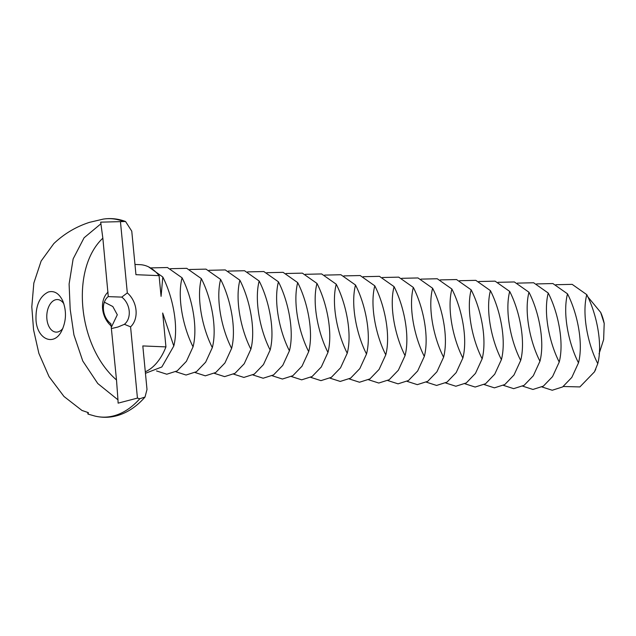 <?xml version="1.0" encoding="UTF-8"?>
<svg xmlns="http://www.w3.org/2000/svg" width="636" height="636" viewBox="0 0 636 636"><rect width="100%" height="100%" fill="white"/><g stroke="black" fill="none" stroke-linecap="round" stroke-linejoin="round"><path stroke-width="0.95" d="M599.04 353.894L603.636 339.552L604.2 323.43L600.678 312.403L587.624 296.583M600.789 312.65A40.744 25.027 92.4 0 1 600.893 312.872A40.744 25.027 92.4 0 1 604.2 323.43M555.896 284.721L572.169 284.356L586.782 294.643C596.687 313.985 602.841 344.012 597.776 363.649L594.501 371.75M563.281 386.497L579.881 386.927L594.429 371.885L595.725 369.357M597.776 363.649C587.863 344.307 581.717 314.279 586.782 294.643M104.352 302.187L112.826 306.528L117.302 314.772L111.411 327.111M536.617 283.926L552.899 283.553L567.511 293.84C577.416 313.182 583.57 343.209 578.498 362.846L571.82 377.41L562.637 386.934L552.223 390.25L541.991 386.966M578.498 362.846C568.592 343.504 562.447 313.484 567.511 293.84M108.176 296.622L121.77 297.107A16.305 12.553 -107.8 0 1 129.188 310.964A16.305 12.553 -107.8 0 1 124.394 324.312L117.954 327.023L111.546 328.542M117.906 399.066L117.469 399.424L117.906 399.066L116.499 379.97L110.903 323.756A16.305 12.553 -107.8 0 1 108.279 296.535L102.849 238.174L100.687 222.155L120.45 221.638L127.311 292.91L121.77 297.107M517.346 283.123L533.628 282.758L548.24 293.037C558.146 312.379 564.299 342.406 559.227 362.043L552.549 376.607L543.367 386.132L532.952 389.455L522.712 386.163M559.227 362.043C549.321 342.709 543.176 312.681 548.24 293.037M117.922 399.177L118.121 403.145L137.44 398.112L139.785 398.748L145.024 397.047C139.562 403.304 133.544 408.193 126.969 411.699C116.587 417.152 105.942 418.623 95.034 416.095L88.038 414.108L88.396 412.661L82.282 410.546M87.911 413.98L87.768 412.478M127.311 292.91A21.195 16.313 -107.8 0 1 136.009 310.169A21.195 16.313 -107.8 0 1 130.579 326.84L124.394 324.312M137.44 398.112L130.579 326.84M111.308 326.053A21.195 16.313 -107.8 0 1 108.041 292.099M62.869 328.383A16.297 10.009 92.4 0 1 56.127 332.119A16.297 10.009 92.4 0 1 46.786 317.229A16.297 10.009 92.4 0 1 55.268 299.866A16.297 10.009 92.4 0 1 57.479 299.556A16.297 10.009 92.4 0 1 63.894 303.849M498.075 282.32L514.357 281.955L528.969 292.242C538.875 311.576 545.02 341.604 539.956 361.248L533.278 375.804L524.096 385.329L513.681 388.652L503.442 385.368M539.956 361.248C530.05 341.906 523.905 311.879 528.969 292.242M48.392 291.98C54.362 290.453 59.164 293.442 62.797 300.963C66.724 311.211 66.303 321.275 61.541 331.165C53.909 346.548 37.254 339.441 36.021 320.274C35.513 305.654 39.631 296.225 48.392 291.98M122.692 221.193A99.303 61 -87.6 0 0 103.223 219.11C110.831 217.949 118.272 218.752 125.554 221.503L120.45 221.638M117.469 399.424L97.769 383.524L82.76 360.986L73.927 334.91L70.191 309.311L69.101 284.038L73.14 258.9L84.087 237.785L101.005 223.705M103.223 219.11L89.438 222.362C75.93 226.758 64.045 233.849 53.79 243.628L41.141 261.022L33.835 283.068L31.8 306.846L33.557 329.798L38.876 353.385L49.044 376.623L63.982 396.474L82.187 410.625M148.498 266.826L162.8 277.01L161.075 296.376L159.079 275.65L135.953 274.688L131.763 231.154L125.554 221.503M162.8 277.01C172.706 296.352 178.851 326.379 173.787 346.016L162.681 313.023L165.94 346.898L142.814 345.936L147.003 389.471L145.024 397.047M116.499 379.97C77.743 346.437 70.254 268.742 102.849 238.174M478.805 281.517L495.086 281.152L509.698 291.439C519.604 310.781 525.749 340.801 520.685 360.445L513.999 375.002L504.825 384.526L494.411 387.849L484.171 384.565M520.685 360.445C510.78 341.103 504.626 311.076 509.698 291.439M145.31 371.806A54.593 33.533 -87.6 0 0 165.94 346.898M173.787 346.016L161.846 366.964L145.453 373.3M159.079 275.65A54.593 33.533 -87.6 0 0 140.015 264.663L134.967 264.449M459.534 280.715L475.815 280.349L490.42 290.636C500.333 309.978 506.479 340.006 501.414 359.642L494.728 374.207L485.554 383.731L475.14 387.046L464.9 383.762M501.414 359.642C491.509 340.3 485.355 310.273 490.42 290.636M151.177 267.891L167.459 267.525L182.071 277.813C191.977 297.155 198.13 327.174 193.058 346.819L186.38 361.375L177.198 370.899L166.783 374.222L156.543 370.939M193.058 346.819C183.152 327.476 177.007 297.449 182.071 277.813M440.263 279.912L456.537 279.546L471.149 289.833C481.055 309.175 487.208 339.203 482.144 358.839L475.458 373.404L466.283 382.928L455.869 386.243L445.629 382.959M482.144 358.839C472.23 339.497 466.085 309.47 471.149 289.833M170.448 268.694L186.73 268.328L201.342 278.616C211.247 297.95 217.401 327.977 212.329 347.622L205.651 362.178L196.468 371.702L186.054 375.025L175.822 371.742M212.329 347.622C202.423 328.279 196.278 298.252 201.342 278.616M420.992 279.117L437.266 278.751L451.878 289.03C461.784 308.373 467.937 338.4 462.873 358.036L456.187 372.601L447.005 382.125L436.59 385.448L426.358 382.156M462.873 358.036C452.959 338.694 446.814 308.675 451.878 289.03M189.727 269.497L206 269.131L220.613 279.411C230.518 298.753 236.672 328.78 231.607 348.417L224.921 362.981L215.739 372.505L205.325 375.828L195.093 372.537M231.607 348.417C221.694 329.082 215.548 299.055 220.613 279.411M401.714 278.314L417.995 277.948L432.607 288.235C442.513 307.57 448.666 337.597 443.594 357.233L436.916 371.798L427.734 381.322L417.319 384.645L407.08 381.354M443.594 357.233C433.688 337.899 427.543 307.872 432.607 288.235M208.998 270.3L225.271 269.926L239.883 280.214C249.797 299.556 255.942 329.583 250.878 349.22L244.192 363.784L235.018 373.308L224.603 376.623L214.364 373.34M250.878 349.22C240.972 329.877 234.819 299.858 239.883 280.214M382.443 277.511L398.724 277.145L413.336 287.432C423.242 306.767 429.387 336.794 424.323 356.438L417.645 370.995L408.463 380.519L398.049 383.842L387.809 380.559M424.323 356.438C414.418 337.096 408.272 307.069 413.336 287.432M228.268 271.095L244.55 270.729L259.162 281.017C269.068 300.359 275.213 330.386 270.149 350.023L263.463 364.587L254.289 374.111L243.874 377.426L233.635 374.143M270.149 350.023C260.243 330.68 254.09 300.653 259.162 281.017M363.172 276.708L379.454 276.342L394.066 286.629C403.971 305.972 410.117 335.991 405.053 355.635L398.375 370.192L389.192 379.716L378.778 383.039L368.538 379.756M405.053 355.635C395.147 336.293 388.994 306.266 394.066 286.629M247.539 271.898L263.821 271.532L278.433 281.82C288.339 301.162 294.484 331.189 289.42 350.826L282.742 365.39L273.56 374.906L263.145 378.229L252.905 374.946M289.42 350.826C279.514 331.483 273.361 301.456 278.433 281.82M343.901 275.905L360.183 275.539L374.795 285.826C384.7 305.169 390.846 335.196 385.782 354.832L379.096 369.397L369.921 378.921L359.507 382.236L349.267 378.953M385.782 354.832C375.876 335.49 369.723 305.463 374.795 285.826M266.81 272.701L283.092 272.335L297.704 282.623C307.609 301.957 313.763 331.984 308.691 351.629L302.013 366.185L292.83 375.709L282.416 379.032L272.176 375.749M308.691 351.629C298.785 332.286 292.64 302.259 297.704 282.623M324.63 275.11L340.904 274.736L355.516 285.023C365.43 304.366 371.575 334.393 366.511 354.029L359.825 368.594L350.651 378.118L340.236 381.433L329.997 378.15M366.511 354.029C356.605 334.687 350.452 304.66 355.516 285.023M286.081 273.504L302.362 273.138L316.974 283.425C326.88 302.76 333.033 332.787 327.961 352.424L321.283 366.988L312.101 376.512L301.687 379.835L291.447 376.552M327.961 352.424C318.056 333.089 311.91 303.062 316.974 283.425M305.36 274.307L321.633 273.941L336.245 284.22C346.151 303.563 352.304 333.59 347.24 353.226L340.554 367.791L331.372 377.315L320.957 380.638L310.726 377.347M347.24 353.226C337.326 333.892 331.181 303.865 336.245 284.22M95.034 416.095A99.303 61 -87.6 0 0 139.785 398.748M600.893 312.872L600.678 312.403"/></g></svg>
